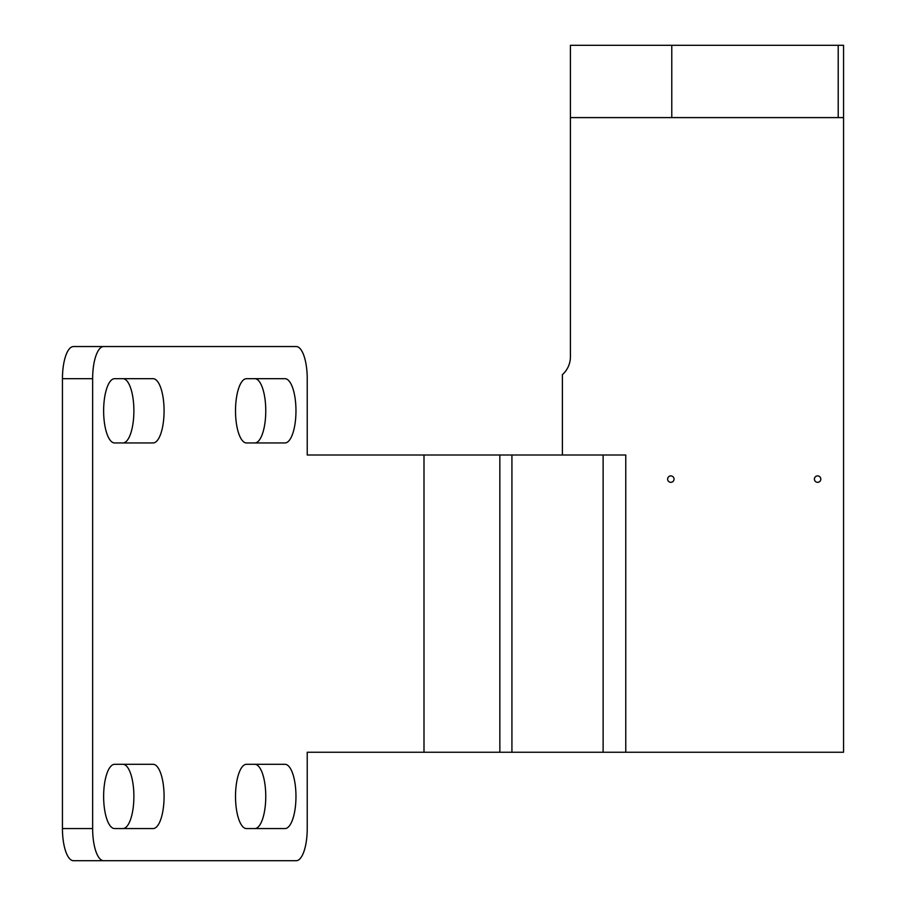 <?xml version="1.0" encoding="UTF-8"?>
<svg xmlns="http://www.w3.org/2000/svg" width="906" height="906" viewBox="0 0 906 906"><rect width="100%" height="100%" fill="white"/><g stroke="black" fill="none" stroke-linecap="round" stroke-linejoin="round"><path stroke-width="1.36" d="M843.554 117.599L570.418 117.599L570.418 45.3L843.554 45.3L843.554 752.252L625.763 752.252L625.763 455.005L423.997 455.005L423.997 752.252L499.852 752.252L499.852 455.005M625.763 752.252L499.852 752.252M511.924 752.252L511.924 455.005M570.418 45.3L570.418 356.715A24.1 24.1 0 0 1 562.388 374.676L562.388 455.005M423.997 752.252L307.225 752.252L307.225 828.571A32.129 10.985 -90 0 1 296.239 860.7L103.635 860.7A32.129 10.985 -90 0 1 92.639 828.571L92.639 378.685A32.129 10.985 -90 0 1 103.635 346.556L296.239 346.556A32.129 10.985 -90 0 1 307.225 378.685L307.225 455.005L423.997 455.005M820.825 479.104A3.216 3.216 0 0 0 816 476.33A3.216 3.216 0 0 0 816 481.89A3.216 3.216 0 0 0 820.825 479.104M254.779 764.302A32.129 10.985 -90 0 1 265.764 796.431A32.129 10.985 -90 0 1 254.779 828.571M122.888 764.302A32.129 10.985 -90 0 1 133.884 796.431A32.129 10.985 -90 0 1 122.888 828.571M122.888 378.685A32.129 10.985 -90 0 1 133.884 410.826A32.129 10.985 -90 0 1 122.888 442.955M254.779 378.685A32.129 10.985 -90 0 1 265.764 410.826A32.129 10.985 -90 0 1 254.779 442.955M103.635 860.7L73.431 860.7A32.129 10.985 -90 0 1 62.446 828.571L92.639 828.571M103.635 346.556L73.431 346.556A32.129 10.985 -90 0 0 62.446 378.685L62.446 828.571M284.971 442.955L246.511 442.955A32.129 10.985 -90 0 1 235.515 410.826A32.129 10.985 -90 0 1 246.511 378.685L284.971 378.685A32.129 10.985 -90 0 1 295.968 410.826A32.129 10.985 -90 0 1 284.971 442.955M153.091 442.955L114.62 442.955A32.129 10.985 -90 0 1 103.635 410.826A32.129 10.985 -90 0 1 114.62 378.685L153.091 378.685A32.129 10.985 -90 0 1 164.077 410.826A32.129 10.985 -90 0 1 153.091 442.955M246.511 828.571A32.129 10.985 -90 0 1 235.515 796.431A32.129 10.985 -90 0 1 246.511 764.302L284.971 764.302A32.129 10.985 -90 0 1 295.968 796.431A32.129 10.985 -90 0 1 284.971 828.571L246.511 828.571M153.091 764.302A32.129 10.985 -90 0 1 164.077 796.431A32.129 10.985 -90 0 1 153.091 828.571L114.62 828.571A32.129 10.985 -90 0 1 103.635 796.431A32.129 10.985 -90 0 1 114.62 764.302L153.091 764.302M674.053 479.104A3.216 3.216 0 0 0 669.228 476.33A3.216 3.216 0 0 0 669.228 481.89A3.216 3.216 0 0 0 674.053 479.104M838.197 117.599L838.197 45.3M671.776 117.599L671.776 45.3M603.124 752.252L603.124 455.005M62.446 378.685L92.639 378.685"/></g></svg>
